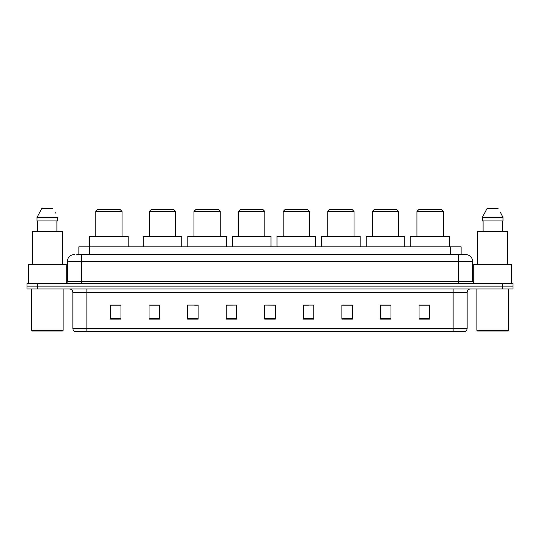 <?xml version="1.0" encoding="UTF-8"?>
<svg xmlns="http://www.w3.org/2000/svg" width="540" height="540" viewBox="0 0 540 540"><rect width="100%" height="100%" fill="white"/><g stroke="black" fill="none" stroke-linecap="round" stroke-linejoin="round"><path stroke-width="0.81" d="M76.795 254.57L81.351 254.57L76.795 254.57L78.901 254.57L78.901 246.854L461.099 246.854L461.099 254.57M74.338 254.57A7.013 7.013 0 0 0 67.325 261.583L67.325 281.57A1.755 1.755 0 0 1 65.57 283.325M472.675 261.583L81.351 261.583L81.351 254.57L465.662 254.57A7.013 7.013 0 0 1 472.675 261.583L472.675 281.57L474.431 283.325M37.517 283.325L27 283.325L27 286.132L37.517 286.132L27 286.132L27 288.934L37.517 288.934L37.517 286.132L502.483 286.132L37.517 286.132L37.517 283.325L502.483 283.325L502.483 286.132L513 286.132L502.483 286.132L502.483 288.934L37.517 288.934M513 283.325L513 286.132L513 283.325L502.483 283.325M465.554 254.57L463.205 254.57M464.434 331.715L75.566 331.715M75.391 331.715A3.503 3.503 0 0 1 72.866 328.347L86.893 328.347L86.893 331.715L453.107 331.715L453.107 328.347L467.134 328.347L467.134 292.444A3.503 3.503 0 0 1 470.644 288.934M72.866 328.347L72.866 292.444C72.657 290.311 71.489 289.143 69.356 288.934M429.543 319.127L429.543 305.1L419.026 305.1L419.026 319.127L429.543 319.127M390.974 319.127L390.974 305.1L380.457 305.1L380.457 319.127L390.974 319.127M352.404 319.127L352.404 305.1L341.881 305.1L341.881 319.127L352.404 319.127M313.834 319.127L313.834 305.1L303.311 305.1L303.311 319.127L313.834 319.127M120.974 319.127L120.974 305.1L110.457 305.1L110.457 319.127L120.974 319.127M159.543 319.127L159.543 305.1L149.026 305.1L149.026 319.127L159.543 319.127M198.119 319.127L198.119 305.1L187.596 305.1L187.596 319.127L198.119 319.127M236.689 319.127L236.689 305.1L226.166 305.1L226.166 319.127L236.689 319.127M275.258 319.127L275.258 305.1L264.742 305.1L264.742 319.127L275.258 319.127M513 288.934L513 286.132L513 288.934L502.483 288.934M453.107 331.715L464.333 331.715M236.689 305.1L226.166 305.174L236.689 305.1M194.468 305.174L198.119 305.174M149.87 305.174L159.543 305.174M303.311 305.174L308.921 305.174M264.742 305.1L275.258 305.174L264.742 305.1M120.974 305.174L110.457 305.174M352.404 305.174L341.881 305.174M390.974 305.174L380.457 305.174M429.543 305.174L419.026 305.174M62.417 331.013L32.258 331.013L31.556 330.311L63.119 330.311L62.417 331.013M31.556 288.934L31.556 330.311M63.119 288.934L63.119 330.311M66.272 283.176L66.272 264.391L28.404 264.391L28.404 283.325M62.242 264.391L62.242 231.431L32.434 231.431L32.434 264.391M56.903 220.907L56.903 231.431L56.903 220.907M37.01 217.404L41.864 208.285L37.01 217.404L37.01 220.907L57.665 220.907L57.665 217.404L37.01 217.404M55.451 213.071L55.175 212.544M37.773 220.907L37.773 231.431M52.812 208.285L41.864 208.285M95.762 211.444L122.06 211.444L120.305 209.689L97.517 209.689L95.762 211.444L95.762 236.338M122.06 211.444L122.06 236.338M128.196 246.854L128.196 236.338L89.627 236.338L89.627 246.854M149.344 211.444L175.642 211.444L173.887 209.689L151.092 209.689L149.344 211.444L149.344 236.338M175.642 211.444L175.642 236.338M181.778 246.854L181.778 236.338L143.208 236.338L143.208 246.854M193.941 211.444L220.246 211.444L218.491 209.689L195.696 209.689L193.941 211.444L193.941 236.338M220.246 211.444L220.246 236.338M226.382 246.854L226.382 236.338L187.805 236.338L187.805 246.854M238.545 211.444L264.843 211.444L263.095 209.689L240.3 209.689L238.545 211.444L238.545 236.338M264.843 211.444L264.843 236.338M270.979 246.854L270.979 236.338L232.409 236.338L232.409 246.854M283.149 211.444L309.447 211.444L307.692 209.689L284.904 209.689L283.149 211.444L283.149 236.338M309.447 211.444L309.447 236.338M315.583 246.854L315.583 236.338L277.013 236.338L277.013 246.854M327.753 211.444L354.051 211.444L352.296 209.689L329.508 209.689L327.753 211.444L327.753 236.338M354.051 211.444L354.051 236.338M360.187 246.854L360.187 236.338L321.617 236.338L321.617 246.854M372.357 211.444L398.655 211.444L396.9 209.689L374.105 209.689L372.357 211.444L372.357 236.338M398.655 211.444L398.655 236.338M404.791 246.854L404.791 236.338L366.221 236.338L366.221 246.854M416.954 211.444L443.259 211.444L441.504 209.689L418.709 209.689L416.954 211.444L416.954 236.338M443.259 211.444L443.259 236.338M449.395 246.854L449.395 236.338L410.819 236.338L410.819 246.854M507.742 331.013L477.583 331.013L476.881 330.311L508.444 330.311L507.742 331.013M476.881 288.934L476.881 330.311M508.444 288.934L508.444 330.311M511.596 283.325L511.596 264.391L473.729 264.391L473.729 283.176M507.566 264.391L507.566 231.431L477.758 231.431L477.758 264.391M500.776 213.071L502.99 217.404L482.335 217.404L487.188 208.285L482.335 217.404L482.335 220.907L502.99 220.907L502.99 217.404L502.99 220.907M502.99 217.404L500.499 212.544M483.098 220.907L483.098 231.431M502.227 231.431L502.227 220.907M498.137 208.285L487.188 208.285M89.424 254.57L89.424 246.854M450.576 254.57L450.576 246.854M81.351 283.325L81.351 261.583L67.325 261.583M67.325 281.57L472.675 281.57M458.649 254.57L458.649 283.325M453.107 288.934L453.107 292.444L72.866 292.444M467.134 292.444L453.107 292.444L453.107 328.347L86.893 328.347L86.893 288.934M275.258 318.641L264.742 318.641M236.689 318.641L226.166 318.641M198.119 318.641L187.596 318.641M159.543 318.641L149.026 318.641M120.974 318.641L110.457 318.641M313.834 318.641L303.311 318.641M352.404 318.641L341.881 318.641M390.974 318.641L380.457 318.641M429.543 318.641L419.026 318.641M464.609 331.715C466.195 331.148 467.039 330.028 467.134 328.347"/></g></svg>
